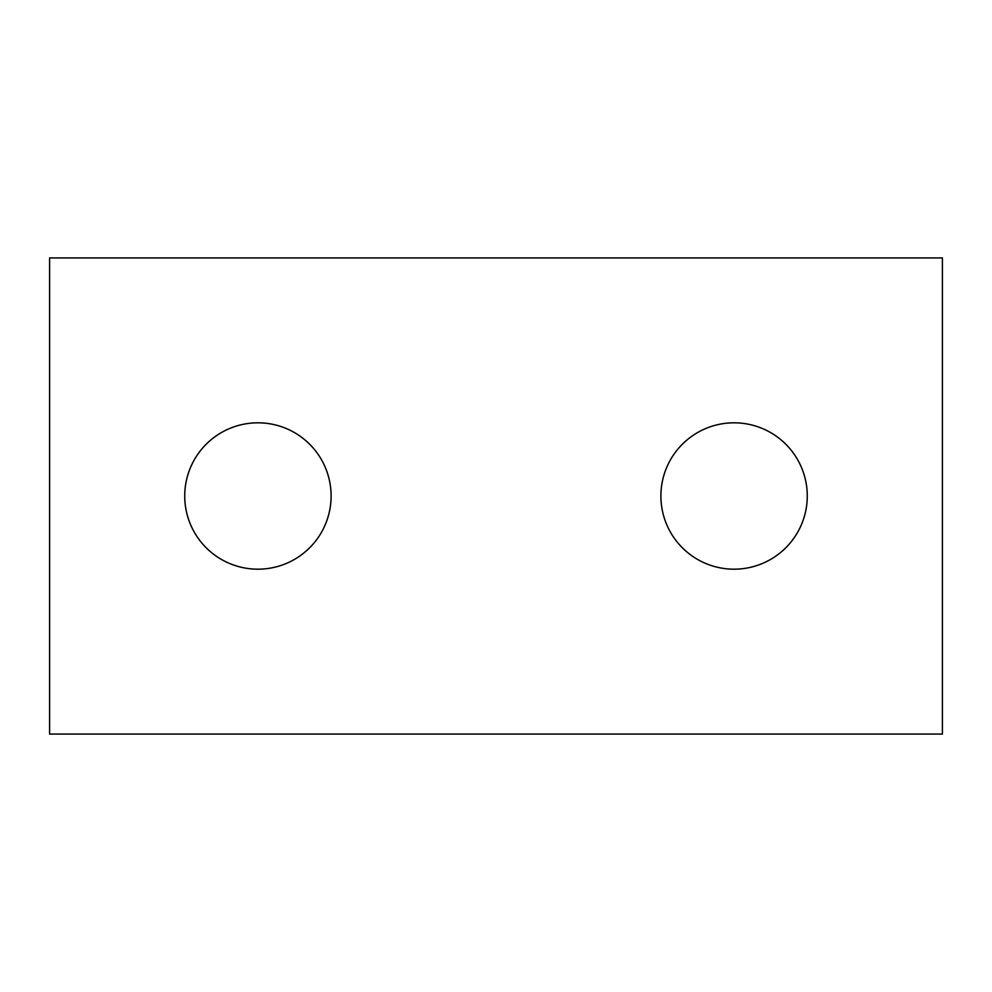 <?xml version="1.0" encoding="UTF-8"?>
<svg xmlns="http://www.w3.org/2000/svg" width="992" height="992" viewBox="0 0 992 992"><rect width="100%" height="100%" fill="white"/><g stroke="black" fill="none" stroke-linecap="round" stroke-linejoin="round"><path stroke-width="1.49" d="M184.735 496A73.185 73.185 0 0 1 257.92 422.815A73.185 73.185 0 0 1 331.105 496A73.185 73.185 0 0 1 257.92 569.185A73.185 73.185 0 0 1 184.735 496M660.895 496A73.185 73.185 0 0 1 734.08 422.815A73.185 73.185 0 0 1 807.265 496A73.185 73.185 0 0 1 734.08 569.185A73.185 73.185 0 0 1 660.895 496M49.6 734.08L942.4 734.08L942.4 257.92L49.6 257.92L49.6 734.08"/></g></svg>
